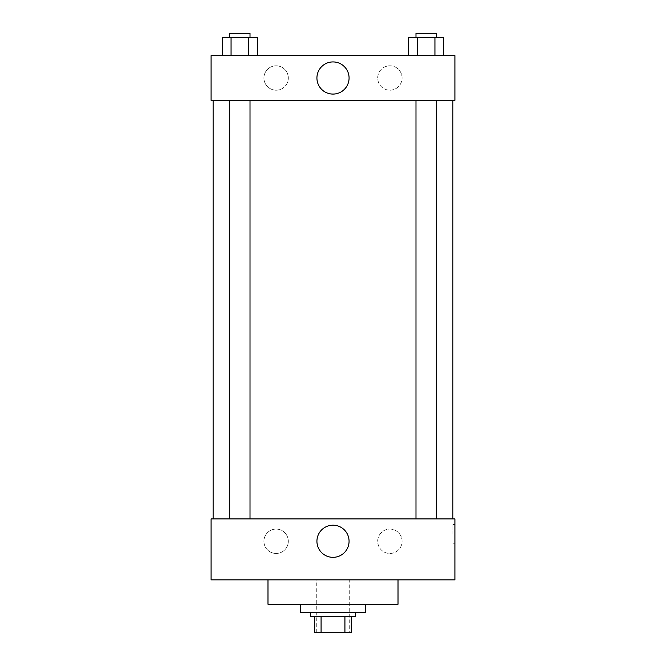 <?xml version="1.0" encoding="UTF-8"?>
<svg xmlns="http://www.w3.org/2000/svg" width="666" height="666" viewBox="0 0 666 666"><rect width="100%" height="100%" fill="white"/><g stroke="black" fill="none" stroke-linecap="round" stroke-linejoin="round"><path stroke-width="0.5" stroke-dasharray="3.33 2.5" d="M349.259 579.87L316.741 579.87L349.259 579.87L349.259 632.7L316.741 632.7L349.259 632.7M321.079 632.7L314.71 632.7L314.71 616.441L321.079 616.441L321.079 632.7L351.29 632.7M344.921 616.441L321.079 616.441L344.921 616.441L344.921 632.7M321.079 616.441L314.71 616.441M310.647 616.441L355.353 616.441M333 612.379L310.647 612.379L333 612.379M365.509 612.379L300.491 612.379M365.509 604.253L300.491 604.253L365.509 604.253M398.018 579.87L398.018 604.253L267.982 604.253L267.982 579.87L398.018 579.87L267.982 579.87M454.911 579.87L211.089 579.87L211.089 518.914L454.911 518.914L454.911 579.87L211.089 579.87M426.14 518.914L436.297 518.914L426.14 518.914M250.016 518.914L229.703 518.914L250.016 518.914L229.703 518.914L250.016 518.914L250.016 100.35L229.703 100.35L250.016 100.35M452.88 518.914L213.12 518.914L452.88 518.914M263.919 541.267A12.188 12.188 0 0 0 276.107 553.454A12.188 12.188 0 0 0 288.303 541.267A12.188 12.188 0 0 0 276.107 529.079A12.188 12.188 0 0 0 263.919 541.267M402.081 541.267A12.188 12.188 0 0 0 389.893 529.079A12.188 12.188 0 0 0 377.697 541.267A12.188 12.188 0 0 0 389.893 553.454A12.188 12.188 0 0 0 402.081 541.267M276.107 529.079A12.188 12.188 0 0 1 286.663 547.36A12.188 12.188 0 0 1 265.551 547.36A12.188 12.188 0 0 1 276.107 529.079M389.893 529.079A12.188 12.188 0 0 1 400.449 547.36A12.188 12.188 0 0 1 379.337 547.36A12.188 12.188 0 0 1 389.893 529.079M211.089 534.157L211.089 524.5L211.089 534.157M454.911 534.157L454.911 524.5L454.911 534.157M316.924 541.267A16.076 16.076 0 0 0 341.034 555.186A16.076 16.076 0 0 0 341.034 527.347A16.076 16.076 0 0 0 316.924 541.267M452.863 534.157L452.863 524.5L452.863 534.157M452.88 100.35L213.12 100.35L452.88 100.35M426.14 100.35L436.297 100.35L426.14 100.35M454.911 100.35L211.089 100.35L211.089 55.653L454.911 55.653L454.911 100.35M263.919 77.997A12.188 12.188 0 0 0 276.107 90.193A12.188 12.188 0 0 0 288.303 77.997A12.188 12.188 0 0 0 276.107 65.809A12.188 12.188 0 0 0 263.919 77.997M402.081 77.997A12.188 12.188 0 0 0 389.893 65.809A12.188 12.188 0 0 0 377.697 77.997A12.188 12.188 0 0 0 389.893 90.193A12.188 12.188 0 0 0 402.081 77.997M408.541 55.653L443.739 55.653L408.541 55.653L443.739 55.653L408.541 55.653L443.739 55.653L408.541 55.653L408.541 37.363L443.739 37.363L434.94 37.363L434.94 55.653L434.94 37.363L417.341 37.363L417.341 55.653L417.341 37.363L408.541 37.363L443.739 37.363L443.739 55.653M222.261 55.653L257.459 55.653L222.261 55.653L257.459 55.653L222.261 55.653L222.261 37.363L257.459 37.363L248.659 37.363L248.659 55.653L248.659 37.363L231.06 37.363L231.06 55.653L231.06 37.363L222.261 37.363L257.459 37.363L257.459 55.653M276.107 65.809A12.188 12.188 0 0 1 286.663 84.099A12.188 12.188 0 0 1 265.551 84.099A12.188 12.188 0 0 1 276.107 65.809M389.893 65.809A12.188 12.188 0 0 1 400.449 84.099A12.188 12.188 0 0 1 379.337 84.099A12.188 12.188 0 0 1 389.893 65.809M211.089 94.763L211.089 75.466L211.089 94.763M454.911 75.466L454.911 94.763L454.911 75.466M349.076 77.997A16.076 16.076 0 0 0 324.966 64.078A16.076 16.076 0 0 0 324.966 91.925A16.076 16.076 0 0 0 349.076 77.997M436.297 37.363L415.984 37.363L436.297 37.363L415.984 37.363L436.297 37.363L436.297 33.3L415.984 33.3L436.297 33.3L415.984 33.3L415.984 37.363M250.016 37.363L229.703 37.363L250.016 37.363L229.703 37.363L250.016 37.363L250.016 33.3L229.703 33.3L250.016 33.3L229.703 33.3L229.703 37.363M434.94 37.363L434.94 55.653M417.341 37.363L417.341 55.653M248.659 37.363L248.659 55.653M231.06 37.363L231.06 55.653M316.741 632.7L316.741 579.87M454.911 524.5L452.863 524.5M454.911 543.806L452.863 543.806M229.703 100.35L229.703 518.914M415.984 100.35L415.984 518.914M436.297 100.35L436.297 518.914"/><path stroke-width="1" d="M344.921 616.441L344.921 632.7L314.71 632.7L314.71 616.441M344.921 632.7L351.29 632.7L351.29 616.441L351.29 632.7M355.353 612.379L355.353 616.441L310.647 616.441L310.647 612.379M321.079 616.441L321.079 632.7M300.491 604.253L300.491 612.379L365.509 612.379L365.509 604.253M267.982 579.87L267.982 604.253L398.018 604.253L398.018 579.87M211.089 579.87L454.911 579.87L211.089 579.87L211.089 518.914L454.911 518.914L454.911 579.87M316.924 541.267A16.076 16.076 0 0 1 341.034 527.347A16.076 16.076 0 0 1 341.034 555.186A16.076 16.076 0 0 1 316.924 541.267M452.88 100.35L452.88 518.914M454.911 100.35L211.089 100.35L211.089 55.653L454.911 55.653L454.911 100.35M349.076 77.997A16.076 16.076 0 0 1 324.966 91.925A16.076 16.076 0 0 1 324.966 64.078A16.076 16.076 0 0 1 349.076 77.997M443.739 55.653L443.739 37.363L408.541 37.363L408.541 55.653M434.94 37.363L434.94 55.653M417.341 37.363L417.341 55.653M415.984 37.363L415.984 33.3L436.297 33.3L436.297 37.363M257.459 55.653L257.459 37.363L222.261 37.363L222.261 55.653M248.659 37.363L248.659 55.653M231.06 37.363L231.06 55.653M229.703 37.363L229.703 33.3L250.016 33.3L250.016 37.363M213.12 100.35L213.12 518.914M436.297 518.914L436.297 100.35M415.984 518.914L415.984 100.35M229.703 100.35L229.703 518.914M250.016 100.35L250.016 518.914"/></g></svg>
